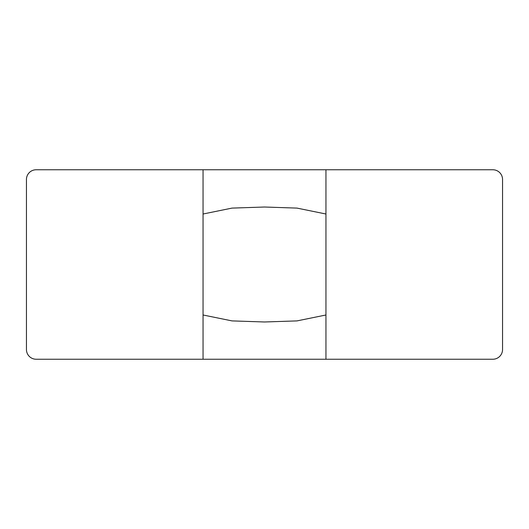 <?xml version="1.0" encoding="UTF-8"?>
<svg xmlns="http://www.w3.org/2000/svg" width="529" height="529" viewBox="0 0 529 529"><rect width="100%" height="100%" fill="white"/><g stroke="black" fill="none" stroke-linecap="round" stroke-linejoin="round"><path stroke-width="0.79" d="M203.05 359.237L203.05 169.763L36.164 169.763A9.714 9.714 0 0 0 26.45 179.483L26.45 349.517A9.714 9.714 0 0 0 36.164 359.237L492.836 359.237A9.714 9.714 0 0 0 502.55 349.517L502.55 179.483A9.714 9.714 0 0 0 492.836 169.763L325.95 169.763L325.95 359.237M203.05 214.014L232 208.102L264.5 207.018L297 208.102L325.95 214.014M325.95 314.986L297 320.898L264.5 321.982L232 320.898L203.05 314.986M203.05 169.763L325.95 169.763"/></g></svg>
